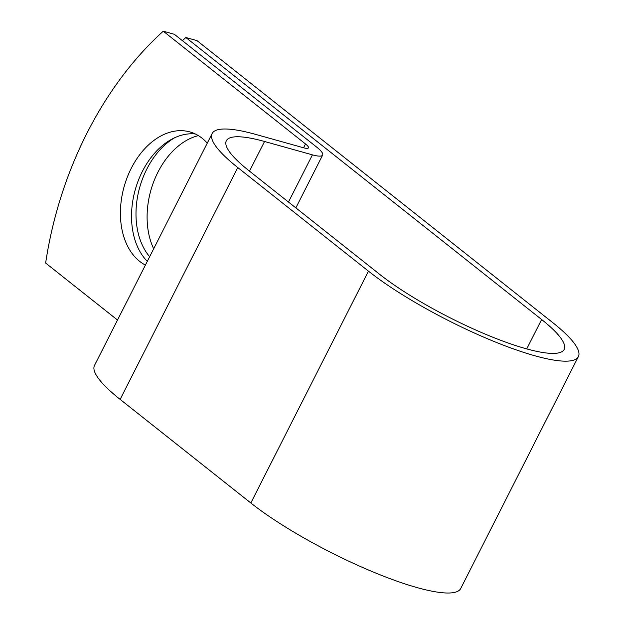 <?xml version="1.0" encoding="UTF-8"?>
<svg xmlns="http://www.w3.org/2000/svg" width="624" height="624" viewBox="0 0 624 624"><rect width="100%" height="100%" fill="white"/><g stroke="black" fill="none" stroke-linecap="round" stroke-linejoin="round"><path stroke-width="0.94" d="M153.683 248.765A70.473 48.571 105.6 0 1 157.919 172.208A70.473 48.571 105.6 0 1 198.377 135.626M149.651 256.698A70.473 48.571 105.6 0 1 146.804 169.104A70.473 48.571 105.6 0 1 174.541 137.803M207.269 143.138A70.473 48.571 -74.4 0 0 189.852 131.914A70.473 48.571 -74.4 0 0 131.227 168.355A70.473 48.571 -74.4 0 0 145.4 265.083M195.273 133.949A70.473 48.571 -74.4 0 0 142.342 171.46A70.473 48.571 -74.4 0 0 147.303 261.339M117.523 320.034L45.638 263.047A298.607 205.819 -74.4 0 1 163.262 31.2L174.369 34.304L316.618 147.061A31.052 6.256 -153.1 0 1 322.647 155.056A31.052 6.256 -153.1 0 1 312.429 154.861L264.545 141.484A116.126 23.408 26.9 0 0 226.34 140.743A116.126 23.408 26.9 0 0 248.867 170.641L379.571 274.248A116.126 23.408 26.9 0 0 490.214 336.18A116.126 23.408 26.9 0 0 564.166 349.424A116.126 23.408 26.9 0 0 541.632 319.527L185.858 37.51A298.607 205.819 -74.4 0 0 182.411 40.677M163.262 31.2L305.503 143.957A15.132 3.05 -153.1 0 1 308.443 147.849A15.132 3.05 -153.1 0 1 303.467 147.755L255.583 134.378A132.054 26.614 26.9 0 0 212.137 133.536A132.054 26.614 26.9 0 0 237.76 167.536L368.456 271.144A132.054 26.614 26.9 0 0 494.27 341.57A132.054 26.614 26.9 0 0 578.362 356.632A132.054 26.614 26.9 0 0 552.747 322.631L196.966 40.615L185.858 37.51M212.137 133.536L94.513 365.391A132.054 26.614 26.9 0 0 120.136 399.383L250.832 502.991A132.054 26.614 26.9 0 0 376.646 573.417A132.054 26.614 26.9 0 0 460.738 588.479L578.362 356.632M541.632 319.527L526.726 348.902M305.503 143.957L303.568 147.779M264.545 141.484L249.499 171.14M312.429 154.861L288.483 202.043M237.76 167.536L120.136 399.383M368.456 271.144L250.832 502.991M322.647 155.056L295.846 207.878"/></g></svg>
